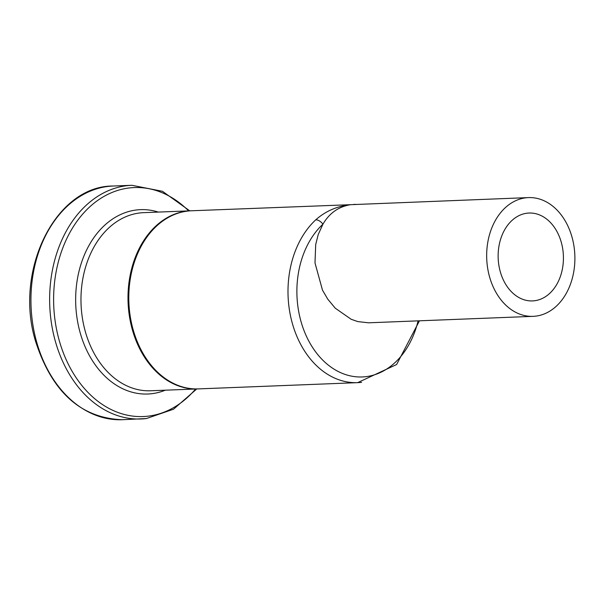 <?xml version="1.0" encoding="UTF-8"?>
<svg xmlns="http://www.w3.org/2000/svg" width="605" height="605" viewBox="0 0 605 605"><rect width="100%" height="100%" fill="white"/><g stroke="black" fill="none" stroke-linecap="round" stroke-linejoin="round"><path stroke-width="0.91" d="M419.454 320.809L396.623 364.52L357.661 382.647L198.463 388.894A89.124 66.134 87.8 0 1 128.88 302.432A89.124 66.134 87.8 0 1 191.475 210.774L350.529 204.694C337.061 206.139 325.482 211.175 315.772 219.812A89.124 66.134 87.8 0 0 291.686 320.945A89.124 66.134 87.8 0 0 357.661 382.647A89.124 66.134 87.8 0 0 361.616 382.33M533.111 316.347A59.419 44.089 -92.2 0 1 486.723 258.706A59.419 44.089 -92.2 0 1 528.452 197.601A59.419 44.089 -92.2 0 1 574.75 253.465A59.419 44.089 -92.2 0 1 535.75 316.135A59.419 44.089 -92.2 0 1 533.111 316.347L368.528 322.805L357.759 321.588L351.165 319.274L335.253 308.187L327.721 299.104L322.488 290.135L314.993 262.925L315.704 244.541L318.222 234.528L322.949 224.168A7.426 4.205 -132.8 0 0 315.772 219.812M418.093 320.862A83.634 62.058 -92.2 0 1 322.314 359.688A83.634 62.058 -92.2 0 1 322.949 224.168C329.339 213.179 338.535 206.691 350.529 204.694L528.452 197.601M498.339 260.884A43.968 32.625 -92.2 0 1 529.057 213.036A43.968 32.625 -92.2 0 1 555.201 228.592A43.968 32.625 -92.2 0 1 560.903 274.889A43.968 32.625 -92.2 0 1 532.506 300.912A43.968 32.625 -92.2 0 1 498.339 260.884M190.673 210.805A89.124 66.134 87.8 0 0 128.086 302.462A89.124 66.134 87.8 0 0 197.669 388.924A89.124 66.134 87.8 0 0 198.069 388.909L150.637 390.769A89.124 66.134 -92.2 0 1 81.055 304.307A89.124 66.134 -92.2 0 1 143.65 212.657L191.074 210.797M113.173 186.022C55.509 185.622 13.741 270.692 35.551 341.258C51.894 391.995 80.82 418.146 122.346 419.711A116.939 86.772 -92.2 0 1 31.052 306.274A116.939 86.772 -92.2 0 1 113.173 186.022L131.875 185.289A116.939 86.772 87.8 0 0 49.754 305.54A116.939 86.772 87.8 0 0 141.048 418.978A116.939 86.772 87.8 0 0 146.236 418.562M195.604 389.007A114.587 85.033 -92.2 0 1 148.286 416.142A114.587 85.033 -92.2 0 1 56.416 270.314A114.587 85.033 -92.2 0 1 188.616 210.888M158.313 212.075A92.255 68.456 87.8 0 0 75.731 295.248A92.255 68.456 87.8 0 0 151.863 393.689A92.255 68.456 87.8 0 0 165.309 390.195M122.346 419.711L146.372 418.554L173.514 409.222L196.731 388.962M131.875 185.289L162.473 191.293L189.743 210.843M353.691 204.407L355.702 204.384"/></g></svg>
